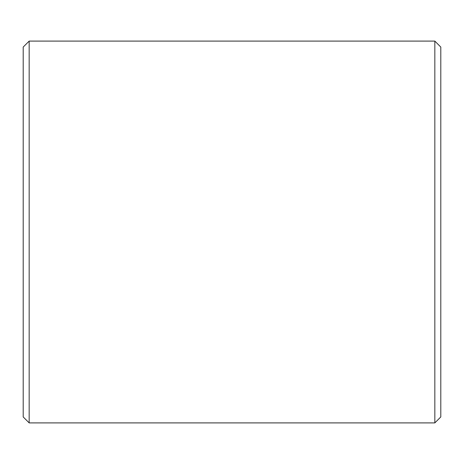 <?xml version="1.0" encoding="UTF-8"?>
<svg xmlns="http://www.w3.org/2000/svg" width="464" height="464" viewBox="0 0 464 464"><rect width="100%" height="100%" fill="white"/><g stroke="black" fill="none" stroke-linecap="round" stroke-linejoin="round"><path stroke-width="0.7" d="M23.2 416.939L23.2 47.061L29.168 41.099L29.168 422.901L23.2 416.939M434.832 41.099L440.8 47.061L440.8 416.939L434.832 422.901L434.832 41.099L29.168 41.099M434.832 422.901L29.168 422.901"/></g></svg>

